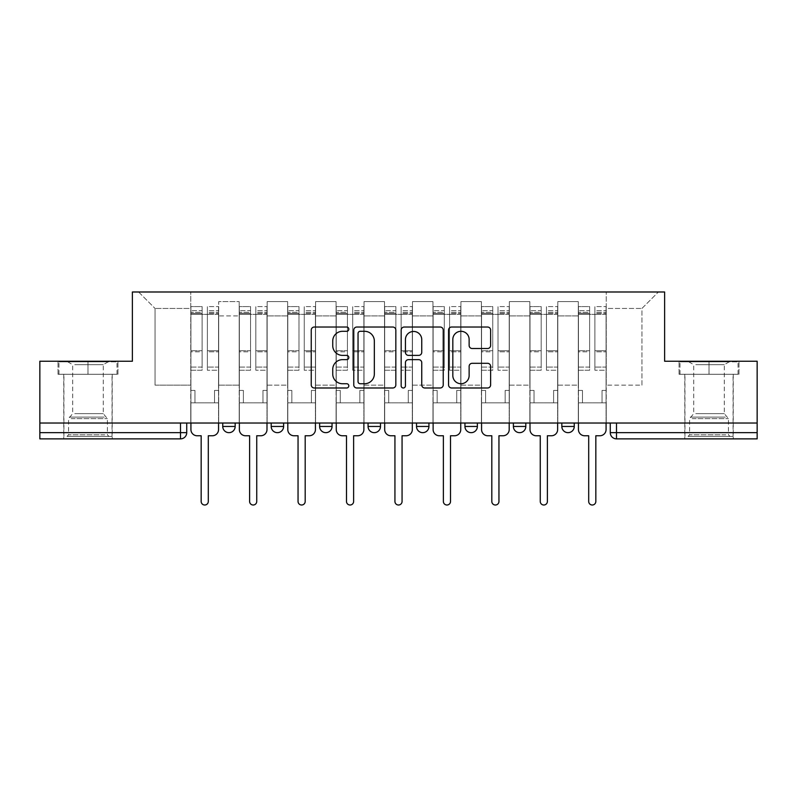 <?xml version="1.0" encoding="UTF-8"?>
<svg xmlns="http://www.w3.org/2000/svg" width="797" height="797" viewBox="0 0 797 797"><rect width="100%" height="100%" fill="white"/><g stroke="black" fill="none" stroke-linecap="round" stroke-linejoin="round"><path stroke-width="0.6" stroke-dasharray="3.98 2.99" d="M348.817 329.161A2.132 2.132 0 0 0 346.685 327.029L314.297 327.029A3.049 3.049 0 0 0 311.248 330.078L311.248 384.941A3.049 3.049 0 0 0 314.297 387.99L346.685 387.99A2.132 2.132 0 0 0 348.817 385.858A2.132 2.132 0 0 0 346.685 383.726L342.491 383.726A9.753 9.753 0 0 1 332.738 373.972L332.738 369.4A9.753 9.753 0 0 1 342.491 359.646L346.685 359.646A2.132 2.132 0 0 0 348.817 357.514A2.132 2.132 0 0 0 346.685 355.382L342.491 355.382A9.753 9.753 0 0 1 332.738 345.629L332.738 341.056A9.753 9.753 0 0 1 342.491 331.303L346.685 331.303A2.132 2.132 0 0 0 348.817 329.161M561.835 423.028L574.258 423.028L574.258 426.445A6.207 6.207 0 0 1 568.042 432.661A6.207 6.207 0 0 1 561.835 426.445L561.835 423.028L574.258 423.028M513.388 423.028L525.811 423.028L525.811 426.445A6.207 6.207 0 0 1 519.604 432.661A6.207 6.207 0 0 1 513.388 426.445L513.388 423.028L525.811 423.028M477.373 423.028L464.95 423.028L477.373 423.028L477.373 426.445L464.95 426.445A6.207 6.207 0 0 0 471.166 432.661M464.95 423.028L464.95 426.445M428.935 423.028L416.512 423.028L428.935 423.028L428.935 426.445A6.207 6.207 0 0 1 422.719 432.661A6.207 6.207 0 0 0 428.935 426.445L416.512 426.445M368.065 423.028L380.488 423.028L368.065 423.028L368.065 426.445A6.207 6.207 0 0 0 374.281 432.661M319.627 423.028L332.05 423.028L319.627 423.028M271.189 423.028L283.612 423.028L271.189 423.028M222.742 423.028L235.165 423.028L222.742 423.028M87.979 438.868L63.76 438.868L87.979 438.868M87.979 374.281L58.012 374.281L117.946 374.281L87.979 374.281L87.979 361.24L117.946 361.24L58.012 361.24L87.979 361.24L87.979 374.281L117.01 374.281L58.948 374.281L87.979 374.281L87.979 361.858L117.01 361.858L58.948 361.858L87.979 361.858L87.979 374.281M709.021 438.868L684.802 438.868L709.021 438.868M709.021 374.281L679.054 374.281L738.988 374.281L709.021 374.281L709.021 361.24L738.988 361.24L679.054 361.24L709.021 361.24L709.021 374.281L738.052 374.281L679.99 374.281L709.021 374.281L709.021 361.858L738.052 361.858L679.99 361.858L709.021 361.858L709.021 374.281M757.15 423.028L39.85 423.028L39.85 361.24L132.382 361.24L132.382 291.991L664.618 291.991L664.618 361.24L757.15 361.24L757.15 432.661L610.273 432.661M616.489 423.028L610.273 423.028L616.489 423.028L616.489 438.868L757.15 438.868L757.15 432.661M186.727 423.028L186.727 432.661L39.85 432.661L39.85 438.868L180.511 438.868L180.511 423.028L186.727 423.028L39.85 423.028L39.85 432.661M218.707 315.901L218.707 385.15L218.707 315.901L239.2 315.901L239.2 301.615L239.2 385.15L239.2 315.901L218.707 315.901M218.707 423.028L218.707 301.615L239.2 301.615L218.707 301.615L218.707 423.028L218.707 402.844L190.762 402.844L218.707 402.844L218.707 423.028L190.762 423.028L190.762 291.991L606.238 291.991L138.598 291.991L190.762 291.991L190.762 385.15L190.762 308.449L155.056 308.449L190.762 308.449L190.762 291.991L190.762 423.028L190.762 402.844L190.762 423.028L218.707 423.028M239.2 423.028L239.2 301.615L218.707 301.615L239.2 301.615L239.2 423.028L239.2 402.844L267.154 402.844L239.2 402.844L239.2 423.028L267.154 423.028L267.154 301.615L267.154 315.901L267.154 301.615L287.647 301.615L287.647 315.901L287.647 301.615L267.154 301.615L267.154 423.028L267.154 402.844L267.154 423.028L239.2 423.028M267.154 385.15L267.154 315.901L267.154 385.15L287.647 385.15L287.647 315.901L287.647 385.15L267.154 385.15M287.647 423.028L287.647 301.615L267.154 301.615L287.647 301.615L287.647 423.028L287.647 402.844L315.592 402.844L287.647 402.844L287.647 423.028L315.592 423.028L315.592 301.615L315.592 315.901L315.592 301.615L336.085 301.615L336.085 315.901L336.085 301.615L315.592 301.615L315.592 423.028L315.592 402.844L315.592 423.028L287.647 423.028M315.592 385.15L315.592 315.901L315.592 385.15L336.085 385.15L336.085 315.901L336.085 385.15L315.592 385.15M336.085 423.028L336.085 301.615L315.592 301.615L336.085 301.615L336.085 423.028L336.085 402.844L364.03 402.844L336.085 402.844L336.085 423.028L364.03 423.028L364.03 301.615L364.03 315.901L364.03 301.615L384.523 301.615L384.523 315.901L384.523 301.615L364.03 301.615L364.03 423.028L364.03 402.844L364.03 423.028L336.085 423.028M364.03 385.15L364.03 315.901L364.03 385.15L384.523 385.15L384.523 315.901L384.523 385.15L364.03 385.15M384.523 423.028L384.523 301.615L364.03 301.615L384.523 301.615L384.523 423.028L384.523 402.844L412.477 402.844L384.523 402.844L384.523 423.028L412.477 423.028L412.477 301.615L412.477 315.901L412.477 301.615L432.97 301.615L432.97 315.901L432.97 301.615L412.477 301.615L412.477 423.028L412.477 402.844L412.477 423.028L384.523 423.028M412.477 385.15L412.477 315.901L412.477 385.15L432.97 385.15L432.97 315.901L432.97 385.15L412.477 385.15M432.97 423.028L432.97 301.615L412.477 301.615L432.97 301.615L432.97 423.028L432.97 402.844L460.915 402.844L432.97 402.844L432.97 423.028L460.915 423.028L460.915 301.615L460.915 315.901L460.915 301.615L481.408 301.615L481.408 315.901L481.408 301.615L460.915 301.615L460.915 423.028L460.915 402.844L460.915 423.028L432.97 423.028M460.915 385.15L460.915 315.901L460.915 385.15L481.408 385.15L481.408 315.901L481.408 385.15L460.915 385.15M481.408 423.028L481.408 301.615L460.915 301.615L481.408 301.615L481.408 423.028L481.408 402.844L509.353 402.844L481.408 402.844L481.408 423.028L509.353 423.028L509.353 301.615L509.353 315.901L509.353 301.615L529.846 301.615L529.846 315.901L529.846 301.615L509.353 301.615L509.353 423.028L509.353 402.844L509.353 423.028L481.408 423.028M509.353 385.15L509.353 315.901L509.353 385.15L529.846 385.15L529.846 315.901L529.846 385.15L509.353 385.15M529.846 423.028L529.846 301.615L509.353 301.615L529.846 301.615L529.846 423.028L529.846 402.844L557.8 402.844L529.846 402.844L529.846 423.028L557.8 423.028L557.8 301.615L557.8 315.901L557.8 301.615L578.293 301.615L578.293 315.901L578.293 301.615L557.8 301.615L557.8 423.028L557.8 402.844L557.8 423.028L529.846 423.028M557.8 385.15L557.8 315.901L557.8 385.15L578.293 385.15L578.293 315.901L578.293 385.15L557.8 385.15M578.293 423.028L578.293 301.615L557.8 301.615L578.293 301.615L578.293 423.028L578.293 402.844L606.238 402.844L578.293 402.844L578.293 423.028L606.238 423.028L606.238 291.991L658.402 291.991L606.238 291.991L606.238 308.449L641.944 308.449L606.238 308.449L606.238 385.15L606.238 291.991L606.238 423.028L578.293 423.028L606.238 423.028L606.238 402.844L606.238 423.028L578.293 423.028M218.707 385.15L239.2 385.15L218.707 385.15M155.056 385.15L155.056 308.449L155.056 385.15L190.762 385.15L155.056 385.15M641.944 385.15L641.944 308.449L658.402 291.991L641.944 308.449L641.944 385.15L606.238 385.15L641.944 385.15M39.85 423.028L180.511 423.028M332.05 426.445A6.207 6.207 0 0 1 325.834 432.661A6.207 6.207 0 0 1 319.627 426.445L332.05 426.445A6.207 6.207 0 0 1 325.834 432.661M138.598 291.991L155.056 308.449L138.598 291.991M117.946 374.281L117.946 361.24L117.946 374.281M58.012 374.281L58.012 361.24L58.012 374.281M738.988 374.281L738.988 361.24L738.988 374.281M679.054 374.281L679.054 361.24L679.054 374.281M395.83 384.941L395.83 330.078A3.049 3.049 0 0 0 392.782 327.029L356.817 327.029A3.049 3.049 0 0 0 353.768 330.078L353.768 384.941A3.049 3.049 0 0 0 356.817 387.99L392.782 387.99A3.049 3.049 0 0 0 395.83 384.941M360.174 331.303A2.132 2.132 0 0 0 358.042 333.435L358.042 381.594A2.132 2.132 0 0 0 360.174 383.726L364.588 383.726A9.753 9.753 0 0 0 374.341 373.972L374.341 341.056A9.753 9.753 0 0 0 364.588 331.303L360.174 331.303M404.218 327.029L440.183 327.029A3.049 3.049 0 0 1 443.232 330.078L443.232 384.941A3.049 3.049 0 0 1 440.183 387.99L424.791 387.99A3.049 3.049 0 0 1 421.743 384.941L421.743 362.695A3.049 3.049 0 0 0 418.694 359.646L408.482 359.646A3.049 3.049 0 0 0 405.434 362.695L405.434 385.858A2.132 2.132 0 0 1 403.302 387.99A2.132 2.132 0 0 1 401.17 385.858L401.17 330.078A3.049 3.049 0 0 1 404.218 327.029M421.743 339.602A8.149 8.149 0 0 0 413.583 331.452A8.149 8.149 0 0 0 405.434 339.602L405.434 352.334A3.049 3.049 0 0 0 408.482 355.382L418.694 355.382A3.049 3.049 0 0 0 421.743 352.334L421.743 339.602M472.183 348.518L487.575 348.518A3.049 3.049 0 0 0 490.623 345.47L490.623 330.078A3.049 3.049 0 0 0 487.575 327.029L451.61 327.029A3.049 3.049 0 0 0 448.562 330.078L448.562 384.941A3.049 3.049 0 0 0 451.61 387.99L487.575 387.99A3.049 3.049 0 0 0 490.623 384.941L490.623 366.351A3.049 3.049 0 0 0 487.575 363.302L472.183 363.302A3.049 3.049 0 0 0 469.134 366.351L469.134 375.566A8.149 8.149 0 0 1 460.985 383.726A8.149 8.149 0 0 1 452.826 375.566L452.826 339.452A8.149 8.149 0 0 1 460.985 331.303A8.149 8.149 0 0 1 469.134 339.452L469.134 345.47A3.049 3.049 0 0 0 472.183 348.518M218.557 429.553L218.557 402.844L214.513 402.844L214.513 390.43L214.513 402.844L214.513 390.43L214.513 402.844L218.557 402.844L218.557 390.43L214.513 390.43L218.557 390.43L214.513 390.43L218.557 390.43L218.557 314.347L218.557 423.028L218.557 402.844L214.513 402.844L218.557 402.844L218.557 310.621L218.557 367.078L207.379 367.078L218.557 367.078L218.557 370.246L218.557 306.586L218.557 429.553A6.207 6.207 0 0 1 212.341 435.76A6.207 6.207 0 0 0 218.557 429.553A6.207 6.207 0 0 1 212.341 435.76L208.306 435.76L208.306 501.433A3.567 3.567 0 0 1 204.739 505.009A3.567 3.567 0 0 1 201.163 501.433A3.567 3.567 0 0 0 204.739 505.009A3.567 3.567 0 0 0 208.306 501.433A3.567 3.567 0 0 1 204.739 505.009A3.567 3.567 0 0 1 201.163 501.433L201.163 435.76L197.128 435.76A6.207 6.207 0 0 1 190.921 429.553A6.207 6.207 0 0 0 197.128 435.76A6.207 6.207 0 0 1 190.921 429.553L190.921 402.844L194.956 402.844L190.921 402.844L190.921 423.028L190.921 310.621L190.921 367.078L202.099 367.078L202.099 351.806L190.921 351.806L190.921 370.246L202.099 370.246L202.099 306.586L202.099 314.347L207.379 314.347L190.921 314.347L190.921 429.553M207.379 313.37L207.379 310.621L207.379 314.347L218.557 314.347L218.557 310.621L218.557 370.246L207.379 370.246L218.557 370.246L218.557 306.586L218.557 314.347L207.379 314.347L218.557 314.347L207.379 314.347L207.379 306.586L207.379 314.347L207.379 310.621L218.557 310.621L207.379 310.621L207.379 351.806L218.557 351.806L207.379 351.806L207.379 370.246L207.379 306.586L218.557 306.586L207.379 306.586L207.379 312.304L218.557 312.304L207.379 312.304L207.379 350.75L218.557 350.75L207.379 350.75L207.379 370.246L207.379 313.37L218.557 313.37L207.379 313.37M190.921 390.43L190.921 310.621L190.921 351.806L202.099 351.806L202.099 310.621L202.099 314.347L190.921 314.347L202.099 314.347L202.099 310.621L190.921 310.621L202.099 310.621L202.099 370.246L190.921 370.246L190.921 306.586L190.921 314.347L202.099 314.347L202.099 306.586L190.921 306.586L190.921 402.844L194.956 402.844L194.956 390.43L190.921 390.43L194.956 390.43L190.921 390.43L194.956 390.43L194.956 402.844L194.956 390.43L194.956 402.844L190.921 402.844L190.921 390.43M201.163 501.433L201.163 435.76L197.128 435.76M202.099 367.078L190.921 367.078L190.921 370.246L190.921 306.586L202.099 306.586L202.099 312.304L190.921 312.304L202.099 312.304L202.099 350.75L190.921 350.75L202.099 350.75L202.099 367.078M212.341 435.76L208.306 435.76L208.306 501.433M266.995 429.553L266.995 402.844L262.96 402.844L262.96 390.43L262.96 402.844L262.96 390.43L262.96 402.844L266.995 402.844L266.995 390.43L262.96 390.43L266.995 390.43L262.96 390.43L266.995 390.43L266.995 314.347L266.995 423.028L266.995 402.844L262.96 402.844L266.995 402.844L266.995 310.621L266.995 367.078L255.817 367.078L266.995 367.078L266.995 370.246L266.995 306.586L266.995 429.553A6.207 6.207 0 0 1 260.788 435.76A6.207 6.207 0 0 0 266.995 429.553A6.207 6.207 0 0 1 260.788 435.76L256.744 435.76L256.744 501.433A3.567 3.567 0 0 1 253.177 505.009A3.567 3.567 0 0 1 249.61 501.433A3.567 3.567 0 0 0 253.177 505.009A3.567 3.567 0 0 0 256.744 501.433A3.567 3.567 0 0 1 253.177 505.009A3.567 3.567 0 0 1 249.61 501.433L249.61 435.76L245.566 435.76A6.207 6.207 0 0 1 239.359 429.553A6.207 6.207 0 0 0 245.566 435.76A6.207 6.207 0 0 1 239.359 429.553L239.359 402.844L243.394 402.844L239.359 402.844L239.359 423.028L239.359 310.621L239.359 367.078L250.537 367.078L250.537 351.806L239.359 351.806L239.359 370.246L250.537 370.246L250.537 306.586L250.537 314.347L255.817 314.347L239.359 314.347L239.359 429.553M255.817 313.37L255.817 310.621L255.817 314.347L266.995 314.347L266.995 310.621L266.995 370.246L255.817 370.246L266.995 370.246L266.995 306.586L266.995 314.347L255.817 314.347L266.995 314.347L255.817 314.347L255.817 306.586L255.817 314.347L255.817 310.621L266.995 310.621L255.817 310.621L255.817 351.806L266.995 351.806L255.817 351.806L255.817 370.246L255.817 306.586L266.995 306.586L255.817 306.586L255.817 312.304L266.995 312.304L255.817 312.304L255.817 350.75L266.995 350.75L255.817 350.75L255.817 370.246L255.817 313.37L266.995 313.37L255.817 313.37M239.359 390.43L239.359 310.621L239.359 351.806L250.537 351.806L250.537 310.621L250.537 314.347L239.359 314.347L250.537 314.347L250.537 310.621L239.359 310.621L250.537 310.621L250.537 370.246L239.359 370.246L239.359 306.586L239.359 314.347L250.537 314.347L250.537 306.586L239.359 306.586L239.359 402.844L243.394 402.844L243.394 390.43L239.359 390.43L243.394 390.43L239.359 390.43L243.394 390.43L243.394 402.844L243.394 390.43L243.394 402.844L239.359 402.844L239.359 390.43M315.433 429.553L315.433 402.844L311.398 402.844L311.398 390.43L311.398 402.844L311.398 390.43L311.398 402.844L315.433 402.844L315.433 390.43L311.398 390.43L315.433 390.43L311.398 390.43L315.433 390.43L315.433 314.347L315.433 423.028L315.433 402.844L311.398 402.844L315.433 402.844L315.433 310.621L315.433 367.078L304.255 367.078L315.433 367.078L315.433 370.246L315.433 306.586L315.433 429.553A6.207 6.207 0 0 1 309.226 435.76A6.207 6.207 0 0 0 315.433 429.553A6.207 6.207 0 0 1 309.226 435.76L305.191 435.76L305.191 501.433A3.567 3.567 0 0 1 301.615 505.009A3.567 3.567 0 0 1 298.048 501.433A3.567 3.567 0 0 0 301.615 505.009A3.567 3.567 0 0 0 305.191 501.433A3.567 3.567 0 0 1 301.615 505.009A3.567 3.567 0 0 1 298.048 501.433L298.048 435.76L294.013 435.76A6.207 6.207 0 0 1 287.797 429.553A6.207 6.207 0 0 0 294.013 435.76A6.207 6.207 0 0 1 287.797 429.553L287.797 402.844L291.841 402.844L287.797 402.844L287.797 423.028L287.797 310.621L287.797 367.078L298.975 367.078L298.975 351.806L287.797 351.806L287.797 370.246L298.975 370.246L298.975 306.586L298.975 314.347L304.255 314.347L287.797 314.347L287.797 429.553M304.255 313.37L304.255 310.621L304.255 314.347L315.433 314.347L315.433 310.621L315.433 370.246L304.255 370.246L315.433 370.246L315.433 306.586L315.433 314.347L304.255 314.347L315.433 314.347L304.255 314.347L304.255 306.586L304.255 314.347L304.255 310.621L315.433 310.621L304.255 310.621L304.255 351.806L315.433 351.806L304.255 351.806L304.255 370.246L304.255 306.586L315.433 306.586L304.255 306.586L304.255 312.304L315.433 312.304L304.255 312.304L304.255 350.75L315.433 350.75L304.255 350.75L304.255 370.246L304.255 313.37L315.433 313.37L304.255 313.37M287.797 390.43L287.797 310.621L287.797 351.806L298.975 351.806L298.975 310.621L298.975 314.347L287.797 314.347L298.975 314.347L298.975 310.621L287.797 310.621L298.975 310.621L298.975 370.246L287.797 370.246L287.797 306.586L287.797 314.347L298.975 314.347L298.975 306.586L287.797 306.586L287.797 402.844L291.841 402.844L291.841 390.43L287.797 390.43L291.841 390.43L287.797 390.43L291.841 390.43L291.841 402.844L291.841 390.43L291.841 402.844L287.797 402.844L287.797 390.43M69.827 436.387L108.94 436.387L69.827 436.387M104.786 434.833L68.572 434.833L104.786 434.833M70.505 361.858L108.163 361.858L70.505 361.858M74.749 364.687L103.261 364.687L74.749 364.687M74.749 413.623L103.261 413.623L74.749 413.623M67.137 436.387L112.048 436.387L67.137 436.387M67.137 374.281L112.048 374.281L67.137 374.281M117.01 374.281L117.01 361.858L117.01 374.281M58.948 374.281L58.948 361.858L58.948 374.281M690.869 436.387L729.982 436.387L690.869 436.387M725.828 434.833L689.614 434.833L725.828 434.833M691.537 361.858L729.205 361.858L691.537 361.858M695.781 364.687L724.304 364.687L695.781 364.687M695.781 413.623L724.304 413.623L695.781 413.623M688.18 436.387L733.081 436.387L688.18 436.387M688.18 374.281L733.081 374.281L688.18 374.281M738.052 374.281L738.052 361.858L738.052 374.281M679.99 374.281L679.99 361.858L679.99 374.281M249.61 501.433L249.61 435.76L245.566 435.76M250.537 367.078L239.359 367.078L239.359 370.246L239.359 306.586L250.537 306.586L250.537 312.304L239.359 312.304L250.537 312.304L250.537 350.75L239.359 350.75L250.537 350.75L250.537 367.078M260.788 435.76L256.744 435.76L256.744 501.433M298.048 501.433L298.048 435.76L294.013 435.76M298.975 367.078L287.797 367.078L287.797 370.246L287.797 306.586L298.975 306.586L298.975 312.304L287.797 312.304L298.975 312.304L298.975 350.75L287.797 350.75L298.975 350.75L298.975 367.078M309.226 435.76L305.191 435.76L305.191 501.433M363.88 429.553L363.88 402.844L359.836 402.844L359.836 390.43L359.836 402.844L359.836 390.43L359.836 402.844L363.88 402.844L363.88 390.43L359.836 390.43L363.88 390.43L359.836 390.43L363.88 390.43L363.88 314.347L363.88 423.028L363.88 402.844L359.836 402.844L363.88 402.844L363.88 310.621L363.88 367.078L352.702 367.078L363.88 367.078L363.88 370.246L363.88 306.586L363.88 429.553A6.207 6.207 0 0 1 357.664 435.76A6.207 6.207 0 0 0 363.88 429.553A6.207 6.207 0 0 1 357.664 435.76L353.629 435.76L353.629 501.433A3.567 3.567 0 0 1 350.062 505.009A3.567 3.567 0 0 1 346.486 501.433A3.567 3.567 0 0 0 350.062 505.009A3.567 3.567 0 0 0 353.629 501.433A3.567 3.567 0 0 1 350.062 505.009A3.567 3.567 0 0 1 346.486 501.433L346.486 435.76L342.451 435.76A6.207 6.207 0 0 1 336.244 429.553A6.207 6.207 0 0 0 342.451 435.76A6.207 6.207 0 0 1 336.244 429.553L336.244 402.844L340.279 402.844L336.244 402.844L336.244 423.028L336.244 310.621L336.244 367.078L347.422 367.078L347.422 351.806L336.244 351.806L336.244 370.246L347.422 370.246L347.422 306.586L347.422 314.347L352.702 314.347L336.244 314.347L336.244 429.553M352.702 313.37L352.702 310.621L352.702 314.347L363.88 314.347L363.88 310.621L363.88 370.246L352.702 370.246L363.88 370.246L363.88 306.586L363.88 314.347L352.702 314.347L363.88 314.347L352.702 314.347L352.702 306.586L352.702 314.347L352.702 310.621L363.88 310.621L352.702 310.621L352.702 351.806L363.88 351.806L352.702 351.806L352.702 370.246L352.702 306.586L363.88 306.586L352.702 306.586L352.702 312.304L363.88 312.304L352.702 312.304L352.702 350.75L363.88 350.75L352.702 350.75L352.702 370.246L352.702 313.37L363.88 313.37L352.702 313.37M336.244 390.43L336.244 310.621L336.244 351.806L347.422 351.806L347.422 310.621L347.422 314.347L336.244 314.347L347.422 314.347L347.422 310.621L336.244 310.621L347.422 310.621L347.422 370.246L336.244 370.246L336.244 306.586L336.244 314.347L347.422 314.347L347.422 306.586L336.244 306.586L336.244 402.844L340.279 402.844L340.279 390.43L336.244 390.43L340.279 390.43L336.244 390.43L340.279 390.43L340.279 402.844L340.279 390.43L340.279 402.844L336.244 402.844L336.244 390.43M412.318 429.553L412.318 402.844L408.283 402.844L408.283 390.43L408.283 402.844L408.283 390.43L408.283 402.844L412.318 402.844L412.318 390.43L408.283 390.43L412.318 390.43L408.283 390.43L412.318 390.43L412.318 314.347L412.318 423.028L412.318 402.844L408.283 402.844L412.318 402.844L412.318 310.621L412.318 367.078L401.14 367.078L412.318 367.078L412.318 370.246L412.318 306.586L412.318 429.553A6.207 6.207 0 0 1 406.111 435.76A6.207 6.207 0 0 0 412.318 429.553A6.207 6.207 0 0 1 406.111 435.76L402.067 435.76L402.067 501.433A3.567 3.567 0 0 1 398.5 505.009A3.567 3.567 0 0 1 394.933 501.433A3.567 3.567 0 0 0 398.5 505.009A3.567 3.567 0 0 0 402.067 501.433A3.567 3.567 0 0 1 398.5 505.009A3.567 3.567 0 0 1 394.933 501.433L394.933 435.76L390.889 435.76A6.207 6.207 0 0 1 384.682 429.553A6.207 6.207 0 0 0 390.889 435.76A6.207 6.207 0 0 1 384.682 429.553L384.682 402.844L388.717 402.844L384.682 402.844L384.682 423.028L384.682 310.621L384.682 367.078L395.86 367.078L395.86 351.806L384.682 351.806L384.682 370.246L395.86 370.246L395.86 306.586L395.86 314.347L401.14 314.347L384.682 314.347L384.682 429.553M401.14 313.37L401.14 310.621L401.14 314.347L412.318 314.347L412.318 310.621L412.318 370.246L401.14 370.246L412.318 370.246L412.318 306.586L412.318 314.347L401.14 314.347L412.318 314.347L401.14 314.347L401.14 306.586L401.14 314.347L401.14 310.621L412.318 310.621L401.14 310.621L401.14 351.806L412.318 351.806L401.14 351.806L401.14 370.246L401.14 306.586L412.318 306.586L401.14 306.586L401.14 312.304L412.318 312.304L401.14 312.304L401.14 350.75L412.318 350.75L401.14 350.75L401.14 370.246L401.14 313.37L412.318 313.37L401.14 313.37M384.682 390.43L384.682 310.621L384.682 351.806L395.86 351.806L395.86 310.621L395.86 314.347L384.682 314.347L395.86 314.347L395.86 310.621L384.682 310.621L395.86 310.621L395.86 370.246L384.682 370.246L384.682 306.586L384.682 314.347L395.86 314.347L395.86 306.586L384.682 306.586L384.682 402.844L388.717 402.844L388.717 390.43L384.682 390.43L388.717 390.43L384.682 390.43L388.717 390.43L388.717 402.844L388.717 390.43L388.717 402.844L384.682 402.844L384.682 390.43M460.756 429.553L460.756 402.844L456.721 402.844L456.721 390.43L456.721 402.844L456.721 390.43L456.721 402.844L460.756 402.844L460.756 390.43L456.721 390.43L460.756 390.43L456.721 390.43L460.756 390.43L460.756 314.347L460.756 423.028L460.756 402.844L456.721 402.844L460.756 402.844L460.756 310.621L460.756 367.078L449.578 367.078L460.756 367.078L460.756 370.246L460.756 306.586L460.756 429.553A6.207 6.207 0 0 1 454.549 435.76A6.207 6.207 0 0 0 460.756 429.553A6.207 6.207 0 0 1 454.549 435.76L450.514 435.76L450.514 501.433A3.567 3.567 0 0 1 446.938 505.009A3.567 3.567 0 0 1 443.371 501.433A3.567 3.567 0 0 0 446.938 505.009A3.567 3.567 0 0 0 450.514 501.433A3.567 3.567 0 0 1 446.938 505.009A3.567 3.567 0 0 1 443.371 501.433L443.371 435.76L439.336 435.76A6.207 6.207 0 0 1 433.12 429.553A6.207 6.207 0 0 0 439.336 435.76A6.207 6.207 0 0 1 433.12 429.553L433.12 402.844L437.164 402.844L433.12 402.844L433.12 423.028L433.12 310.621L433.12 367.078L444.298 367.078L444.298 351.806L433.12 351.806L433.12 370.246L444.298 370.246L444.298 306.586L444.298 314.347L449.578 314.347L433.12 314.347L433.12 429.553M449.578 313.37L449.578 310.621L449.578 314.347L460.756 314.347L460.756 310.621L460.756 370.246L449.578 370.246L460.756 370.246L460.756 306.586L460.756 314.347L449.578 314.347L460.756 314.347L449.578 314.347L449.578 306.586L449.578 314.347L449.578 310.621L460.756 310.621L449.578 310.621L449.578 351.806L460.756 351.806L449.578 351.806L449.578 370.246L449.578 306.586L460.756 306.586L449.578 306.586L449.578 312.304L460.756 312.304L449.578 312.304L449.578 350.75L460.756 350.75L449.578 350.75L449.578 370.246L449.578 313.37L460.756 313.37L449.578 313.37M433.12 390.43L433.12 310.621L433.12 351.806L444.298 351.806L444.298 310.621L444.298 314.347L433.12 314.347L444.298 314.347L444.298 310.621L433.12 310.621L444.298 310.621L444.298 370.246L433.12 370.246L433.12 306.586L433.12 314.347L444.298 314.347L444.298 306.586L433.12 306.586L433.12 402.844L437.164 402.844L437.164 390.43L433.12 390.43L437.164 390.43L433.12 390.43L437.164 390.43L437.164 402.844L437.164 390.43L437.164 402.844L433.12 402.844L433.12 390.43M346.486 501.433L346.486 435.76L342.451 435.76M347.422 367.078L336.244 367.078L336.244 370.246L336.244 306.586L347.422 306.586L347.422 312.304L336.244 312.304L347.422 312.304L347.422 350.75L336.244 350.75L347.422 350.75L347.422 367.078M357.664 435.76L353.629 435.76L353.629 501.433M394.933 501.433L394.933 435.76L390.889 435.76M395.86 367.078L384.682 367.078L384.682 370.246L384.682 306.586L395.86 306.586L395.86 312.304L384.682 312.304L395.86 312.304L395.86 350.75L384.682 350.75L395.86 350.75L395.86 367.078M406.111 435.76L402.067 435.76L402.067 501.433M443.371 501.433L443.371 435.76L439.336 435.76M444.298 367.078L433.12 367.078L433.12 370.246L433.12 306.586L444.298 306.586L444.298 312.304L433.12 312.304L444.298 312.304L444.298 350.75L433.12 350.75L444.298 350.75L444.298 367.078M454.549 435.76L450.514 435.76L450.514 501.433M509.203 429.553L509.203 402.844L505.159 402.844L505.159 390.43L505.159 402.844L505.159 390.43L505.159 402.844L509.203 402.844L509.203 390.43L505.159 390.43L509.203 390.43L505.159 390.43L509.203 390.43L509.203 314.347L509.203 423.028L509.203 402.844L505.159 402.844L509.203 402.844L509.203 310.621L509.203 367.078L498.025 367.078L509.203 367.078L509.203 370.246L509.203 306.586L509.203 429.553A6.207 6.207 0 0 1 502.987 435.76A6.207 6.207 0 0 0 509.203 429.553A6.207 6.207 0 0 1 502.987 435.76L498.952 435.76L498.952 501.433A3.567 3.567 0 0 1 495.385 505.009A3.567 3.567 0 0 1 491.809 501.433A3.567 3.567 0 0 0 495.385 505.009A3.567 3.567 0 0 0 498.952 501.433A3.567 3.567 0 0 1 495.385 505.009A3.567 3.567 0 0 1 491.809 501.433L491.809 435.76L487.774 435.76A6.207 6.207 0 0 1 481.567 429.553A6.207 6.207 0 0 0 487.774 435.76A6.207 6.207 0 0 1 481.567 429.553L481.567 402.844L485.602 402.844L481.567 402.844L481.567 423.028L481.567 310.621L481.567 367.078L492.745 367.078L492.745 351.806L481.567 351.806L481.567 370.246L492.745 370.246L492.745 306.586L492.745 314.347L498.025 314.347L481.567 314.347L481.567 429.553M498.025 313.37L498.025 310.621L498.025 314.347L509.203 314.347L509.203 310.621L509.203 370.246L498.025 370.246L509.203 370.246L509.203 306.586L509.203 314.347L498.025 314.347L509.203 314.347L498.025 314.347L498.025 306.586L498.025 314.347L498.025 310.621L509.203 310.621L498.025 310.621L498.025 351.806L509.203 351.806L498.025 351.806L498.025 370.246L498.025 306.586L509.203 306.586L498.025 306.586L498.025 312.304L509.203 312.304L498.025 312.304L498.025 350.75L509.203 350.75L498.025 350.75L498.025 370.246L498.025 313.37L509.203 313.37L498.025 313.37M481.567 390.43L481.567 310.621L481.567 351.806L492.745 351.806L492.745 310.621L492.745 314.347L481.567 314.347L492.745 314.347L492.745 310.621L481.567 310.621L492.745 310.621L492.745 370.246L481.567 370.246L481.567 306.586L481.567 314.347L492.745 314.347L492.745 306.586L481.567 306.586L481.567 402.844L485.602 402.844L485.602 390.43L481.567 390.43L485.602 390.43L481.567 390.43L485.602 390.43L485.602 402.844L485.602 390.43L485.602 402.844L481.567 402.844L481.567 390.43M491.809 501.433L491.809 435.76L487.774 435.76M492.745 367.078L481.567 367.078L481.567 370.246L481.567 306.586L492.745 306.586L492.745 312.304L481.567 312.304L492.745 312.304L492.745 350.75L481.567 350.75L492.745 350.75L492.745 367.078M502.987 435.76L498.952 435.76L498.952 501.433M557.641 429.553L557.641 402.844L553.606 402.844L553.606 390.43L553.606 402.844L553.606 390.43L553.606 402.844L557.641 402.844L557.641 390.43L553.606 390.43L557.641 390.43L553.606 390.43L557.641 390.43L557.641 314.347L557.641 423.028L557.641 402.844L553.606 402.844L557.641 402.844L557.641 310.621L557.641 367.078L546.463 367.078L557.641 367.078L557.641 370.246L557.641 306.586L557.641 429.553A6.207 6.207 0 0 1 551.434 435.76A6.207 6.207 0 0 0 557.641 429.553A6.207 6.207 0 0 1 551.434 435.76L547.39 435.76L547.39 501.433A3.567 3.567 0 0 1 543.823 505.009A3.567 3.567 0 0 1 540.256 501.433A3.567 3.567 0 0 0 543.823 505.009A3.567 3.567 0 0 0 547.39 501.433A3.567 3.567 0 0 1 543.823 505.009A3.567 3.567 0 0 1 540.256 501.433L540.256 435.76L536.212 435.76A6.207 6.207 0 0 1 530.005 429.553A6.207 6.207 0 0 0 536.212 435.76A6.207 6.207 0 0 1 530.005 429.553L530.005 402.844L534.04 402.844L530.005 402.844L530.005 423.028L530.005 310.621L530.005 367.078L541.183 367.078L541.183 351.806L530.005 351.806L530.005 370.246L541.183 370.246L541.183 306.586L541.183 314.347L546.463 314.347L530.005 314.347L530.005 429.553M546.463 313.37L546.463 310.621L546.463 314.347L557.641 314.347L557.641 310.621L557.641 370.246L546.463 370.246L557.641 370.246L557.641 306.586L557.641 314.347L546.463 314.347L557.641 314.347L546.463 314.347L546.463 306.586L546.463 314.347L546.463 310.621L557.641 310.621L546.463 310.621L546.463 351.806L557.641 351.806L546.463 351.806L546.463 370.246L546.463 306.586L557.641 306.586L546.463 306.586L546.463 312.304L557.641 312.304L546.463 312.304L546.463 350.75L557.641 350.75L546.463 350.75L546.463 370.246L546.463 313.37L557.641 313.37L546.463 313.37M530.005 390.43L530.005 310.621L530.005 351.806L541.183 351.806L541.183 310.621L541.183 314.347L530.005 314.347L541.183 314.347L541.183 310.621L530.005 310.621L541.183 310.621L541.183 370.246L530.005 370.246L530.005 306.586L530.005 314.347L541.183 314.347L541.183 306.586L530.005 306.586L530.005 402.844L534.04 402.844L534.04 390.43L530.005 390.43L534.04 390.43L530.005 390.43L534.04 390.43L534.04 402.844L534.04 390.43L534.04 402.844L530.005 402.844L530.005 390.43M540.256 501.433L540.256 435.76L536.212 435.76M541.183 367.078L530.005 367.078L530.005 370.246L530.005 306.586L541.183 306.586L541.183 312.304L530.005 312.304L541.183 312.304L541.183 350.75L530.005 350.75L541.183 350.75L541.183 367.078M551.434 435.76L547.39 435.76L547.39 501.433M606.079 429.553L606.079 402.844L602.044 402.844L602.044 390.43L602.044 402.844L602.044 390.43L602.044 402.844L606.079 402.844L606.079 390.43L602.044 390.43L606.079 390.43L602.044 390.43L606.079 390.43L606.079 314.347L606.079 423.028L606.079 402.844L602.044 402.844L606.079 402.844L606.079 310.621L606.079 367.078L594.901 367.078L606.079 367.078L606.079 370.246L606.079 306.586L606.079 429.553A6.207 6.207 0 0 1 599.872 435.76A6.207 6.207 0 0 0 606.079 429.553A6.207 6.207 0 0 1 599.872 435.76L595.837 435.76L595.837 501.433A3.567 3.567 0 0 1 592.261 505.009A3.567 3.567 0 0 1 588.694 501.433A3.567 3.567 0 0 0 592.261 505.009A3.567 3.567 0 0 0 595.837 501.433A3.567 3.567 0 0 1 592.261 505.009A3.567 3.567 0 0 1 588.694 501.433L588.694 435.76L584.659 435.76A6.207 6.207 0 0 1 578.443 429.553A6.207 6.207 0 0 0 584.659 435.76A6.207 6.207 0 0 1 578.443 429.553L578.443 402.844L582.487 402.844L578.443 402.844L578.443 423.028L578.443 310.621L578.443 367.078L589.621 367.078L589.621 351.806L578.443 351.806L578.443 370.246L589.621 370.246L589.621 306.586L589.621 314.347L594.901 314.347L578.443 314.347L578.443 429.553M594.901 313.37L594.901 310.621L594.901 314.347L606.079 314.347L606.079 310.621L606.079 370.246L594.901 370.246L606.079 370.246L606.079 306.586L606.079 314.347L594.901 314.347L606.079 314.347L594.901 314.347L594.901 306.586L594.901 314.347L594.901 310.621L606.079 310.621L594.901 310.621L594.901 351.806L606.079 351.806L594.901 351.806L594.901 370.246L594.901 306.586L606.079 306.586L594.901 306.586L594.901 312.304L606.079 312.304L594.901 312.304L594.901 350.75L606.079 350.75L594.901 350.75L594.901 370.246L594.901 313.37L606.079 313.37L594.901 313.37M578.443 390.43L578.443 310.621L578.443 351.806L589.621 351.806L589.621 310.621L589.621 314.347L578.443 314.347L589.621 314.347L589.621 310.621L578.443 310.621L589.621 310.621L589.621 370.246L578.443 370.246L578.443 306.586L578.443 314.347L589.621 314.347L589.621 306.586L578.443 306.586L578.443 402.844L582.487 402.844L582.487 390.43L578.443 390.43L582.487 390.43L578.443 390.43L582.487 390.43L582.487 402.844L582.487 390.43L582.487 402.844L578.443 402.844L578.443 390.43M588.694 501.433L588.694 435.76L584.659 435.76M589.621 367.078L578.443 367.078L578.443 370.246L578.443 306.586L589.621 306.586L589.621 312.304L578.443 312.304L589.621 312.304L589.621 350.75L578.443 350.75L589.621 350.75L589.621 367.078M599.872 435.76L595.837 435.76L595.837 501.433M568.042 432.661A6.207 6.207 0 0 0 574.258 426.445L561.835 426.445M519.604 432.661A6.207 6.207 0 0 0 525.811 426.445L513.388 426.445M380.488 426.445L368.065 426.445M283.612 426.445L271.189 426.445M235.165 426.445L222.742 426.445M578.293 315.901L557.8 315.901L578.293 315.901M529.846 315.901L509.353 315.901L529.846 315.901M481.408 315.901L460.915 315.901L481.408 315.901M432.97 315.901L412.477 315.901L432.97 315.901M384.523 315.901L364.03 315.901L384.523 315.901M336.085 315.901L315.592 315.901L336.085 315.901M287.647 315.901L267.154 315.901L287.647 315.901M190.921 313.37L202.099 313.37L190.921 313.37M239.359 313.37L250.537 313.37L239.359 313.37M287.797 313.37L298.975 313.37L287.797 313.37M71.172 418.654L107.386 418.654L71.172 418.654M104.238 417.12L69.209 417.12L104.238 417.12M692.214 418.654L728.428 418.654L692.214 418.654M725.28 417.12L690.252 417.12L725.28 417.12M336.244 313.37L347.422 313.37L336.244 313.37M384.682 313.37L395.86 313.37L384.682 313.37M433.12 313.37L444.298 313.37L433.12 313.37M481.567 313.37L492.745 313.37L481.567 313.37M530.005 313.37L541.183 313.37L530.005 313.37M578.443 313.37L589.621 313.37L578.443 313.37M63.76 374.281L63.76 438.868M684.802 374.281L684.802 438.868M733.24 374.281L733.24 438.868M112.198 374.281L112.198 438.868M108.163 361.858L103.261 364.687L103.261 413.623L107.386 418.654L107.386 434.833L108.94 436.387M63.919 436.387L63.919 374.281M112.048 436.387L112.048 374.281M67.795 361.858L72.696 364.687L72.696 413.623L68.572 418.654L68.572 434.833L67.018 436.387M729.205 361.858L724.304 364.687L724.304 413.623L728.428 418.654L728.428 434.833L729.982 436.387M684.952 436.387L684.952 374.281M733.081 436.387L733.081 374.281M688.837 361.858L693.739 364.687L693.739 413.623L689.614 418.654L689.614 434.833L688.06 436.387"/><path stroke-width="1.2" d="M348.817 329.161A2.132 2.132 0 0 0 346.685 327.029L314.297 327.029A3.049 3.049 0 0 0 311.248 330.078L311.248 384.941A3.049 3.049 0 0 0 314.297 387.99L346.685 387.99A2.132 2.132 0 0 0 348.817 385.858A2.132 2.132 0 0 0 346.685 383.726L342.491 383.726A9.753 9.753 0 0 1 332.738 373.972L332.738 369.4A9.753 9.753 0 0 1 342.491 359.646L346.685 359.646A2.132 2.132 0 0 0 348.817 357.514A2.132 2.132 0 0 0 346.685 355.382L342.491 355.382A9.753 9.753 0 0 1 332.738 345.629L332.738 341.056A9.753 9.753 0 0 1 342.491 331.303L346.685 331.303A2.132 2.132 0 0 0 348.817 329.161M416.512 426.445L416.512 423.028L416.512 426.445A6.207 6.207 0 0 0 422.719 432.661A6.207 6.207 0 0 1 416.512 426.445L428.935 426.445A6.207 6.207 0 0 1 422.719 432.661M319.627 423.028L319.627 426.445L332.05 426.445A6.207 6.207 0 0 1 325.834 432.661A6.207 6.207 0 0 1 319.627 426.445L319.627 423.028M271.189 426.445L271.189 423.028L271.189 426.445A6.207 6.207 0 0 0 277.396 432.661A6.207 6.207 0 0 1 271.189 426.445L283.612 426.445A6.207 6.207 0 0 1 277.396 432.661A6.207 6.207 0 0 0 283.612 426.445A6.207 6.207 0 0 1 277.396 432.661M222.742 426.445L222.742 423.028L222.742 426.445A6.207 6.207 0 0 0 228.958 432.661A6.207 6.207 0 0 1 222.742 426.445L235.165 426.445A6.207 6.207 0 0 1 228.958 432.661A6.207 6.207 0 0 0 235.165 426.445A6.207 6.207 0 0 1 228.958 432.661M487.575 348.518A3.049 3.049 0 0 0 490.623 345.47L490.623 330.078A3.049 3.049 0 0 0 487.575 327.029L451.61 327.029A3.049 3.049 0 0 0 448.562 330.078L448.562 384.941A3.049 3.049 0 0 0 451.61 387.99L487.575 387.99A3.049 3.049 0 0 0 490.623 384.941L490.623 366.351A3.049 3.049 0 0 0 487.575 363.302L472.183 363.302A3.049 3.049 0 0 0 469.134 366.351L469.134 375.566A8.149 8.149 0 0 1 460.985 383.726A8.149 8.149 0 0 1 452.826 375.566L452.826 339.452A8.149 8.149 0 0 1 460.985 331.303A8.149 8.149 0 0 1 469.134 339.452L469.134 345.47A3.049 3.049 0 0 0 472.183 348.518L487.575 348.518M39.85 423.028L39.85 361.24L132.382 361.24L132.382 291.991L664.618 291.991L664.618 361.24L757.15 361.24L757.15 423.028L39.85 423.028L39.85 432.661L186.727 432.661L186.727 423.028M395.83 330.078A3.049 3.049 0 0 0 392.782 327.029L356.817 327.029A3.049 3.049 0 0 0 353.768 330.078L353.768 384.941A3.049 3.049 0 0 0 356.817 387.99L392.782 387.99A3.049 3.049 0 0 0 395.83 384.941L395.83 330.078M404.218 327.029L440.183 327.029A3.049 3.049 0 0 1 443.232 330.078L443.232 384.941A3.049 3.049 0 0 1 440.183 387.99L424.791 387.99A3.049 3.049 0 0 1 421.743 384.941L421.743 362.695A3.049 3.049 0 0 0 418.694 359.646L408.482 359.646A3.049 3.049 0 0 0 405.434 362.695L405.434 385.858A2.132 2.132 0 0 1 403.302 387.99A2.132 2.132 0 0 1 401.17 385.858L401.17 330.078A3.049 3.049 0 0 1 404.218 327.029M610.273 423.028L610.273 432.661L757.15 432.661L757.15 438.868L616.489 438.868A6.207 6.207 0 0 1 610.273 432.661L610.273 423.028M757.15 423.028L757.15 432.661M186.727 432.661A6.207 6.207 0 0 1 180.511 438.868A6.207 6.207 0 0 0 186.727 432.661A6.207 6.207 0 0 1 180.511 438.868L39.85 438.868L39.85 432.661M574.258 423.028L574.258 426.445A6.207 6.207 0 0 1 568.042 432.661A6.207 6.207 0 0 1 561.835 426.445L574.258 426.445M561.835 423.028L561.835 426.445M525.811 423.028L525.811 426.445A6.207 6.207 0 0 1 519.604 432.661A6.207 6.207 0 0 1 513.388 426.445L525.811 426.445M513.388 423.028L513.388 426.445M477.373 423.028L477.373 426.445A6.207 6.207 0 0 1 471.166 432.661A6.207 6.207 0 0 1 464.95 426.445L477.373 426.445A6.207 6.207 0 0 1 471.166 432.661A6.207 6.207 0 0 0 477.373 426.445M464.95 423.028L464.95 426.445M428.935 423.028L428.935 426.445M380.488 423.028L380.488 426.445A6.207 6.207 0 0 1 374.281 432.661A6.207 6.207 0 0 1 368.065 426.445L380.488 426.445A6.207 6.207 0 0 1 374.281 432.661A6.207 6.207 0 0 0 380.488 426.445L380.488 423.028M368.065 423.028L368.065 426.445M332.05 423.028L332.05 426.445L332.05 423.028M283.612 423.028L283.612 426.445L283.612 423.028M235.165 423.028L235.165 426.445L235.165 423.028M616.489 438.868A6.207 6.207 0 0 1 610.273 432.661A6.207 6.207 0 0 0 616.489 438.868L616.489 423.028M360.174 331.303A2.132 2.132 0 0 0 358.042 333.435L358.042 381.594A2.132 2.132 0 0 0 360.174 383.726L364.588 383.726A9.753 9.753 0 0 0 374.341 373.972L374.341 341.056A9.753 9.753 0 0 0 364.588 331.303L360.174 331.303M421.743 339.602A8.149 8.149 0 0 0 413.583 331.452A8.149 8.149 0 0 0 405.434 339.602L405.434 352.334A3.049 3.049 0 0 0 408.482 355.382L418.694 355.382A3.049 3.049 0 0 0 421.743 352.334L421.743 339.602M190.921 429.553L190.921 423.028L190.921 429.553A6.207 6.207 0 0 0 197.128 435.76L201.163 435.76L201.163 501.433A3.567 3.567 0 0 0 204.739 505.009A3.567 3.567 0 0 0 208.306 501.433L208.306 435.76L212.341 435.76A6.207 6.207 0 0 0 218.557 429.553L218.557 423.028L218.557 429.553M197.128 435.76L201.163 435.76L201.163 501.433M208.306 501.433L208.306 435.76L212.341 435.76M239.359 429.553L239.359 423.028L239.359 429.553A6.207 6.207 0 0 0 245.566 435.76L249.61 435.76L249.61 501.433A3.567 3.567 0 0 0 253.177 505.009A3.567 3.567 0 0 0 256.744 501.433L256.744 435.76L260.788 435.76A6.207 6.207 0 0 0 266.995 429.553L266.995 423.028L266.995 429.553M287.797 429.553L287.797 423.028L287.797 429.553A6.207 6.207 0 0 0 294.013 435.76L298.048 435.76L298.048 501.433A3.567 3.567 0 0 0 301.615 505.009A3.567 3.567 0 0 0 305.191 501.433L305.191 435.76L309.226 435.76A6.207 6.207 0 0 0 315.433 429.553L315.433 423.028L315.433 429.553M245.566 435.76L249.61 435.76L249.61 501.433M256.744 501.433L256.744 435.76L260.788 435.76M294.013 435.76L298.048 435.76L298.048 501.433M305.191 501.433L305.191 435.76L309.226 435.76M336.244 429.553L336.244 423.028L336.244 429.553A6.207 6.207 0 0 0 342.451 435.76L346.486 435.76L346.486 501.433A3.567 3.567 0 0 0 350.062 505.009A3.567 3.567 0 0 0 353.629 501.433L353.629 435.76L357.664 435.76A6.207 6.207 0 0 0 363.88 429.553L363.88 423.028L363.88 429.553M384.682 429.553L384.682 423.028L384.682 429.553A6.207 6.207 0 0 0 390.889 435.76L394.933 435.76L394.933 501.433A3.567 3.567 0 0 0 398.5 505.009A3.567 3.567 0 0 0 402.067 501.433L402.067 435.76L406.111 435.76A6.207 6.207 0 0 0 412.318 429.553L412.318 423.028L412.318 429.553M433.12 429.553L433.12 423.028L433.12 429.553A6.207 6.207 0 0 0 439.336 435.76L443.371 435.76L443.371 501.433A3.567 3.567 0 0 0 446.938 505.009A3.567 3.567 0 0 0 450.514 501.433L450.514 435.76L454.549 435.76A6.207 6.207 0 0 0 460.756 429.553L460.756 423.028L460.756 429.553M342.451 435.76L346.486 435.76L346.486 501.433M353.629 501.433L353.629 435.76L357.664 435.76M390.889 435.76L394.933 435.76L394.933 501.433M402.067 501.433L402.067 435.76L406.111 435.76M439.336 435.76L443.371 435.76L443.371 501.433M450.514 501.433L450.514 435.76L454.549 435.76M481.567 429.553L481.567 423.028L481.567 429.553A6.207 6.207 0 0 0 487.774 435.76L491.809 435.76L491.809 501.433A3.567 3.567 0 0 0 495.385 505.009A3.567 3.567 0 0 0 498.952 501.433L498.952 435.76L502.987 435.76A6.207 6.207 0 0 0 509.203 429.553L509.203 423.028L509.203 429.553M487.774 435.76L491.809 435.76L491.809 501.433M498.952 501.433L498.952 435.76L502.987 435.76M530.005 429.553L530.005 423.028L530.005 429.553A6.207 6.207 0 0 0 536.212 435.76L540.256 435.76L540.256 501.433A3.567 3.567 0 0 0 543.823 505.009A3.567 3.567 0 0 0 547.39 501.433L547.39 435.76L551.434 435.76A6.207 6.207 0 0 0 557.641 429.553L557.641 423.028L557.641 429.553M536.212 435.76L540.256 435.76L540.256 501.433M547.39 501.433L547.39 435.76L551.434 435.76M578.443 429.553L578.443 423.028L578.443 429.553A6.207 6.207 0 0 0 584.659 435.76L588.694 435.76L588.694 501.433A3.567 3.567 0 0 0 592.261 505.009A3.567 3.567 0 0 0 595.837 501.433L595.837 435.76L599.872 435.76A6.207 6.207 0 0 0 606.079 429.553L606.079 423.028L606.079 429.553M584.659 435.76L588.694 435.76L588.694 501.433M595.837 501.433L595.837 435.76L599.872 435.76M180.511 423.028L180.511 438.868"/></g></svg>
